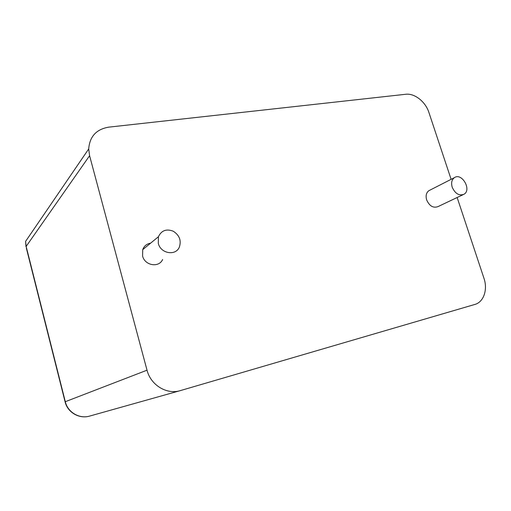 <?xml version="1.0" encoding="UTF-8"?>
<svg xmlns="http://www.w3.org/2000/svg" width="511" height="511" viewBox="0 0 511 511"><rect width="100%" height="100%" fill="white"/><g stroke="black" fill="none" stroke-linecap="round" stroke-linejoin="round"><path stroke-width="0.77" d="M451.111 179.335L428.914 112.484C425.529 101.734 414.613 93.085 405.728 94.273L108.671 127.156C96.336 129.27 89.681 136.526 88.703 148.931L89.591 155.708L147.021 370.188C150.649 384.892 166.299 394.601 179.712 390.794L474.847 304.447C483.725 302.084 487.922 289.596 483.955 278.265L457.147 197.514M463.068 194.697L438.01 206.604C433.239 208.309 429.457 206.086 426.659 199.929C425.516 195.783 426.244 192.704 428.844 190.705L429.834 190.201M162.613 259.492C159.01 268.02 144.766 265.65 142.575 255.998L142.716 249.649C144.108 245.983 146.734 243.824 150.585 243.179M452.216 187.243C450.996 182.919 451.711 179.731 454.362 177.675C461.81 172.258 472.023 189.964 463.937 194.289C459.063 196.02 455.154 193.675 452.216 187.243M158.308 243.415L158.423 236.74C161.438 230.435 166.388 228.596 173.261 231.215C179.514 235.277 181.526 240.617 179.291 247.235C175.58 256.177 160.658 253.584 158.308 243.415M89.859 416.024L89.361 416.165C79.192 419.039 67.727 412.23 65.299 401.703L26.144 246.385L25.588 241.384L25.978 246.66L89.591 155.708M147.021 370.188L65.082 401.787L26.355 248.148M65.121 401.946L65.082 401.787C67.465 412.313 79.013 419.09 89.361 416.165L179.712 390.794M88.703 148.931L25.588 241.384M454.362 177.675L428.844 190.705M158.423 236.74L142.716 249.649"/></g></svg>
